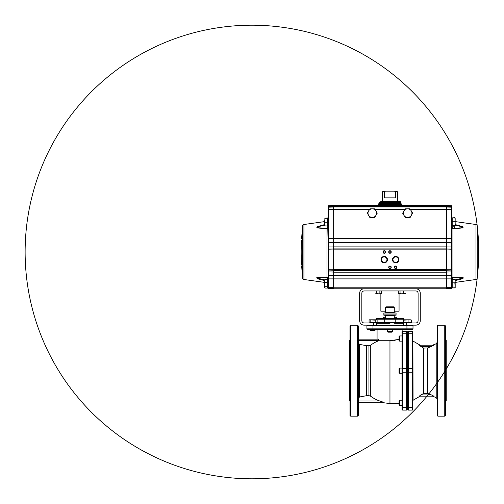 <?xml version="1.0" encoding="UTF-8"?>
<svg xmlns="http://www.w3.org/2000/svg" width="504" height="504" viewBox="0 0 504 504"><rect width="100%" height="100%" fill="white"/><g stroke="black" fill="none" stroke-linecap="round" stroke-linejoin="round"><path stroke-width="0.76" d="M358.306 325.937L358.306 415.441L357.582 416.172L357.582 325.212L358.306 325.937M349.971 370.692L349.971 325.937L350.696 325.212L350.696 416.172L349.971 415.441L349.971 370.692M349.971 401.008L349.215 401.008L349.215 340.37L349.971 340.37M399.061 403.313L389.964 403.313A32.621 32.621 0 0 1 381.591 402.224L358.306 402.224L381.591 402.224M358.306 342.915L359.51 344.389L366.673 345.712L368.947 345.731L370.73 345.133A31.985 31.985 0 0 1 378.794 340.717L389.964 340.717L399.061 339.368M399.666 335.941L399.666 341.158L399.061 340.553L399.061 336.552L399.666 335.941L401.971 335.941L401.971 332.004L402.696 331.273A0.731 0.731 0 0 0 401.99 331.821M398.746 339.457L397.259 339.847M395.212 340.263L393.763 340.477M391.879 340.66L390.506 340.717M358.306 401.008L379.777 401.008A31.985 31.985 0 0 1 370.73 396.251L368.947 395.646L366.673 395.671L359.51 396.988L358.306 398.462M370.73 396.251L370.73 345.133M401.971 332.004A0.731 0.731 0 0 1 402.696 331.273L402.696 410.105A0.731 0.731 0 0 1 401.971 409.38L401.971 332.004A0.731 0.731 0 0 1 402.696 331.273L406.457 331.273A0.731 0.731 0 0 1 407.182 332.004L407.182 409.38A0.731 0.731 0 0 1 406.457 410.105L406.457 407.623A0.731 0.328 -0 0 0 407.182 407.289M399.666 373.3L399.061 372.689L399.061 368.689L399.666 368.084L399.666 373.3L401.971 373.3M399.666 400.22L399.666 405.436L401.971 405.436L399.666 405.436L399.061 404.832L399.061 400.831L399.666 400.22L401.971 400.22M392.54 331.556L391.936 332.161L387.992 332.161L387.387 331.556L392.54 331.556L392.54 329.578M413.003 325.88L366.918 325.88A0.731 0.731 0 0 1 367.649 325.149A0.731 0.731 0 0 0 366.918 325.88L366.918 328.847A0.731 0.731 0 0 0 367.649 329.578L412.278 329.578A0.731 0.731 0 0 0 413.003 328.847L413.003 325.88A0.731 0.731 0 0 0 412.278 325.149M376.62 325.149L373.59 325.149L373.59 322.969L376.62 322.969L376.62 325.149L403.301 325.149L403.301 322.969L406.337 322.969L406.337 325.149L403.301 325.149M366.918 328.847A0.731 0.731 0 0 0 367.649 329.578A0.731 0.731 0 0 1 366.918 328.847L413.003 328.847M402.696 410.105A0.731 0.731 0 0 1 401.971 409.38A0.731 0.731 0 0 0 402.696 410.105L406.457 410.105A0.731 0.731 0 0 0 407.182 409.38M407.182 352.498L407.182 399.451L407.182 388.88L407.667 388.88L407.667 341.926L407.667 352.498L407.182 352.498L407.182 332.004M377.074 329.578L377.074 339.161L358.306 339.161L378.176 339.161L378.794 340.37L358.306 340.37M377.074 339.161L378.176 339.161M378.794 340.717L378.794 340.37M366.673 395.671L359.51 396.988L359.51 344.389L366.673 345.712L366.673 395.671M379.777 401.008L383.418 402.224M423.221 393.523L423.221 347.854L419.278 345.221L433.812 345.221L427.694 347.955L423.946 348.056L423.946 393.322L420.846 394.947L431.474 394.947L433.812 396.157L419.278 396.157L420.846 394.947M420.286 346.091L420.846 346.437L431.474 346.437L427.694 347.955L427.694 393.429L423.946 393.322M420.115 396.157L413.053 400.283L412.883 341.101M419.278 345.221C420.494 345.221 420.494 345.221 419.278 345.221L419.24 345.234M423.221 347.854L420.846 346.437M437.138 370.692L437.138 325.937L437.869 325.212L437.869 416.172L437.138 415.441L437.138 370.692M444.749 325.212L445.479 325.937L445.479 415.441L444.749 416.172L444.749 325.212L437.869 325.212M445.479 401.008L446.235 401.008L446.235 340.37L445.479 340.37M407.667 332.004A0.731 0.731 0 0 1 408.397 331.273L408.397 333.761L412.159 333.761L412.159 331.273A0.731 0.731 0 0 1 412.883 332.004L412.883 334.089L412.883 332.004A0.731 0.731 0 0 0 412.159 331.273L408.397 331.273A0.731 0.731 0 0 0 407.667 332.004L407.667 372.45A0.731 0.328 0 0 0 408.397 372.777L408.397 410.105L412.159 410.105A0.731 0.731 0 0 0 412.883 409.38L412.883 407.289L412.883 409.38M408.397 410.105A0.731 0.731 0 0 1 407.667 409.38A0.731 0.731 0 0 0 408.397 410.105A0.731 0.731 0 0 1 407.667 409.38L407.667 372.45M412.883 368.928L412.883 407.289A0.731 0.328 -0 0 1 412.159 407.623L412.159 333.761A0.731 0.328 180 0 1 412.883 334.089L412.883 368.928A0.731 0.328 180 0 0 412.159 368.6L408.397 368.6A0.731 0.328 180 0 0 407.667 368.928M413.053 400.283L412.883 372.45A0.731 0.328 0 0 1 412.159 372.777L408.397 372.777L408.397 333.761A0.731 0.328 180 0 0 407.667 334.089M420.197 396.157L432.445 396.157L436.212 397.618L436.212 343.76L437.138 342.405M436.212 343.76L432.445 345.221L420.197 345.221L413.053 341.101M431.474 394.947L427.694 393.429M385.661 317.293L383.475 317.293L383.475 318.478L385.661 318.478L385.661 315.447L394.26 315.447L394.26 318.478L403.288 318.478A0.731 0.63 90 0 1 403.918 319.208L403.918 319.801M389.964 323.329L376.639 323.329A0.731 0.63 -90 0 1 376.62 323.329L389.964 323.329M385.333 318.478L394.594 318.478A0.731 0.63 90 0 1 395.224 319.208L384.703 319.208A0.731 0.63 -90 0 1 385.333 318.478L376.639 318.478C375.171 318.478 375.171 318.478 376.639 318.478A0.731 0.63 -90 0 0 376.009 319.208L376.009 319.801M394.26 317.293L396.453 317.293L396.453 318.478M403.288 323.329L394.594 323.329L403.288 323.329A0.731 0.63 90 0 1 403.288 323.329L403.288 323.329M385.661 318.478L389.964 318.478M403.288 318.478C404.75 318.478 404.75 318.478 403.288 318.478M385.636 307.333L386.121 306.848L393.8 306.848L394.286 307.333L385.636 307.333L385.636 312.272L394.286 312.272L393.8 312.757L386.121 312.757L385.636 312.272L386.121 312.757M387.387 315.447L396.1 315.176L396.024 314.099L383.897 314.099L383.827 313.022L396.1 313.022L383.827 313.022L387.387 312.782M396.1 315.176L383.827 315.176L387.387 315.422M373.59 322.969L364.127 322.969A2.306 2.306 0 0 1 361.828 320.664L361.828 293.252A2.306 2.306 0 0 1 364.127 290.947L415.794 290.947A2.306 2.306 0 0 1 418.099 293.252L418.099 320.664A2.306 2.306 0 0 1 415.794 322.969L406.337 322.969M406.337 325.149L415.794 325.149A4.486 4.486 0 0 0 420.279 320.664L420.279 293.252A4.486 4.486 0 0 0 415.794 288.767L364.127 288.767A4.486 4.486 0 0 0 359.642 293.252L359.642 320.664A4.486 4.486 0 0 0 364.127 325.149L373.59 325.149M400.044 290.947L400.044 293.53L399.061 293.8L399.061 311.201L394.286 311.201M385.636 311.201L380.866 311.201L380.866 293.8M477.206 278.239A1.43 1.43 0 0 1 475.984 279.487L475.984 224.513A1.43 1.43 180 0 1 477.206 225.761A226.8 226.8 0 0 0 116.569 70.018A226.8 226.8 0 0 0 162.011 460.215A226.8 226.8 0 0 0 477.206 225.761L477.206 278.239A226.8 226.8 0 0 0 162.011 43.785A226.8 226.8 0 0 0 116.569 433.982A226.8 226.8 0 0 0 477.685 273.748L477.452 273.489M478.019 240.288L478.428 240.288L477.779 240.061L477.905 239.331L477.994 240.206M302.476 273.489L302.236 273.748A226.8 226.8 0 0 0 302.715 278.239L302.715 225.761A1.43 1.43 180 0 1 303.937 224.513L303.937 279.487L324.74 282.41M454.35 228.243L455.188 225.389L460.215 226.296L462.666 227.783L452.857 228.243A2.148 0.447 90.1 0 1 453.115 228.778L463.189 227.858L462.533 226.592L455.188 224.564L462.609 226.624L463.126 227.89L453.115 228.778L452.882 228.243M477.584 273.748L478.22 265.142L477.584 273.685M477.59 273.748L477.647 272.79L477.59 273.748M478.302 264.191L478.22 265.142L478.302 264.191M477.836 238.09L478.277 238.436L478.233 237.85A226.315 226.315 0 0 0 477.962 234.051L478.006 234.637A226.315 226.315 0 0 1 478.264 238.436L478.271 238.436A226.328 226.328 0 0 0 478.208 237.365L478.208 237.365A226.321 226.321 0 0 0 477.968 234.051L477.842 234.051A225.912 210.048 180 0 1 478.063 237.913L478.044 238.417L477.956 237.812A226.264 210.37 180 0 0 477.937 237.636L478.025 237.46A225.899 211.674 0 0 0 477.83 234.051A225.874 211.648 180 0 1 477.987 237.126L477.962 237.126A225.842 211.623 0 0 0 477.792 234.051L477.685 234.051A226.283 212.033 0 0 1 477.912 236.496A225.811 211.592 180 0 1 477.943 237.126A226.271 212.02 180 0 0 477.66 234.051L477.635 234.051A226.264 212.014 0 0 1 477.943 237.46L477.924 237.46A226.264 210.37 180 0 0 477.603 234.051L477.603 234.051M478.264 238.436L478.126 237.85A226.214 226.214 0 0 0 478.019 236.193L478.057 235.607A226.29 226.29 0 0 1 478.132 236.678L478.101 236.924A226.246 226.246 0 0 1 478.113 237.119L478.183 237.365A226.302 226.302 0 0 0 478.044 235.368L477.937 235.122A226.214 226.214 0 0 0 477.855 234.051L477.968 234.051M401.663 205.493L401.663 204.252L378.265 204.252L378.265 205.493M379.216 203.295L379.216 202.583L400.705 202.583L400.705 203.295L379.216 203.295L378.265 204.252M400.705 203.295L401.663 204.252M398.916 259.642A3.226 3.226 0 0 1 395.69 262.861A3.226 3.226 0 0 1 392.471 259.642A3.226 3.226 0 0 1 395.69 256.416A3.226 3.226 0 0 1 398.916 259.642M392.962 259.642A2.734 2.734 0 0 0 395.69 262.37A2.734 2.734 0 0 0 398.425 259.642A2.734 2.734 0 0 0 395.69 256.908A2.734 2.734 0 0 0 392.962 259.642M387.456 259.642A3.226 3.226 0 0 1 384.231 262.861A3.226 3.226 0 0 1 381.011 259.642A3.226 3.226 0 0 1 384.231 256.416A3.226 3.226 0 0 1 387.456 259.642M381.503 259.642A2.734 2.734 0 0 0 384.231 262.37A2.734 2.734 0 0 0 386.965 259.642A2.734 2.734 0 0 0 384.231 256.908A2.734 2.734 0 0 0 381.503 259.642M383.733 262.326L384.735 262.326M384.231 253.002A1.002 1.002 0 0 0 385.232 252A1.002 1.002 0 0 0 384.231 250.998A1.002 1.002 0 0 0 383.229 252A1.002 1.002 0 0 0 384.231 253.002M385.497 252A1.266 1.266 0 0 1 384.231 253.266A1.266 1.266 0 0 1 382.964 252A1.266 1.266 0 0 1 384.231 250.734A1.266 1.266 0 0 1 385.497 252M389.964 253.002A1.002 1.002 0 0 0 390.965 252A1.002 1.002 0 0 0 389.964 250.998A1.002 1.002 0 0 0 388.962 252A1.002 1.002 0 0 0 389.964 253.002M391.23 252A1.266 1.266 0 0 1 389.964 253.266A1.266 1.266 0 0 1 388.697 252A1.266 1.266 0 0 1 389.964 250.734A1.266 1.266 0 0 1 391.23 252M389.964 268.279A1.002 1.002 0 0 0 390.965 267.277A1.002 1.002 0 0 0 389.964 266.276A1.002 1.002 0 0 0 388.962 267.277A1.002 1.002 0 0 0 389.964 268.279M391.23 267.277A1.266 1.266 0 0 1 389.964 268.544A1.266 1.266 0 0 1 388.697 267.277A1.266 1.266 0 0 1 389.964 266.011A1.266 1.266 0 0 1 391.23 267.277M395.69 268.279A1.002 1.002 0 0 0 396.692 267.277A1.002 1.002 0 0 0 395.69 266.276A1.002 1.002 0 0 0 394.689 267.277A1.002 1.002 0 0 0 395.69 268.279M396.957 267.277A1.266 1.266 0 0 1 395.69 268.544A1.266 1.266 0 0 1 394.424 267.277A1.266 1.266 0 0 1 395.69 266.011A1.266 1.266 0 0 1 396.957 267.277M324.765 279.89L316.657 277.969C319.391 277.471 322.566 277.32 326.183 277.515L327.071 277.528A2.148 0.447 -88.7 0 1 327.058 277.534A2.148 0.447 -88.7 0 1 326.812 277.124L328.01 278.649C327.972 277.742 327.631 277.238 326.983 277.131L326.983 228.772L316.802 227.89L317.318 226.624L324.74 224.564L317.388 226.592L316.733 227.858L326.812 228.778A2.148 0.447 89.9 0 1 327.071 228.243L317.262 227.783L319.712 226.296L324.74 225.389L319.769 226.283L317.192 227.77L327.121 228.243L326.983 228.772C327.631 228.677 327.972 228.167 328.01 227.247L327.316 228.211M302.476 232.161C301.928 232.161 301.928 232.161 302.476 232.161L302.45 233.119L302.709 232.426C302.161 232.426 302.161 232.426 302.709 232.426L302.142 240.061C301.6 240.061 301.6 240.061 302.142 240.061L302.016 239.331L301.902 240.288C301.361 240.288 301.361 240.288 301.902 240.288C301.361 240.288 301.361 240.288 301.902 240.288L302.488 232.275M302.009 269.942L301.94 269.798A226.328 226.328 0 0 1 301.871 268.871L301.726 266.837A226.328 226.328 0 0 1 301.682 266.175L302.041 270.963A226.321 226.321 0 0 0 302.104 271.675L302.098 271.675A226.328 226.328 0 0 1 302.035 270.963L302.035 270.963M328.01 215.762L328.01 227.247L327.72 225.855M327.72 279.934L328.01 278.882L328.01 287.979A0.479 0.479 0 0 0 328.469 288.458A0.479 0.479 0 0 1 328.01 287.979M452.201 225.855L452.201 218.219M451.918 220.091L451.918 209.5M451.918 214.666L451.918 215.372M451.918 216.55L451.918 215.095M451.918 213.759L451.918 214.118M451.918 215.221L451.918 214.736M451.918 287.979A0.479 0.479 0 0 1 451.452 288.458L451.452 287.671L451.918 287.979L451.924 274.995L451.918 269.262L451.452 269.262L451.452 249.133A0.479 0.479 0 0 1 451.918 249.612L451.918 248.113L451.452 247.874L451.452 249.133L446.664 248.97M451.918 269.262L451.918 249.612M451.918 269.571A0.479 0.479 0 0 1 451.452 270.049L446.664 270.213M451.918 270.724A0.479 0.378 180 0 1 451.452 271.095L451.464 271.933L446.664 272.034M370.075 288.767L333.264 288.767L333.264 275.43L451.464 275.304L451.452 278.882L446.664 278.882L446.664 205.493L333.264 205.493L333.264 206.212L446.664 206.212M451.452 288.458L446.664 288.622L451.452 288.458M451.918 208.152L451.918 207.667A0.479 0.479 0 0 0 451.452 207.188L446.664 207.024L451.452 207.188L451.452 206.47L451.918 206.47L451.918 207.667M451.918 207.591L451.918 206.186A0.479 0.479 0 0 0 451.452 205.708L446.664 205.544L451.452 205.708L451.452 206.413L451.918 206.47M451.464 206.911L451.464 205.916A0.479 0.34 -0 0 1 451.918 206.256M451.464 205.916L451.452 205.708A0.479 0.479 0 0 1 451.918 206.186L451.918 206.419M446.664 206.256L451.452 206.426M446.664 206.306L451.452 206.47M451.918 248.113L451.918 209.576L451.452 209.576L451.452 207.188M451.918 209.576L451.918 208.228A0.479 0.34 -0 0 0 451.464 207.887M451.918 240.679L451.452 240.685L451.471 242.726L446.664 242.676M446.664 246.954L451.471 246.979L451.452 247.874M328.01 207.667L328.01 207.314A0.479 0.34 -0 0 1 328.463 206.98L333.264 207.024L328.469 207.188A0.479 0.479 0 0 0 328.01 207.667L328.01 248.113L328.469 247.874L328.457 246.979L333.264 246.954M328.469 247.874L328.469 249.133L333.264 248.97L328.469 249.133A0.479 0.479 0 0 0 328.01 249.612L328.01 270.724L328.469 271.095L328.469 270.049A0.479 0.479 0 0 1 328.01 269.571M333.264 270.213L328.469 270.049L328.469 269.262L328.01 269.262M328.01 215.743L328.01 216.55M328.01 214.074L328.01 213.406M328.01 213.898L328.01 214.238L328.01 213.898M328.469 207.188L328.01 211.894M328.463 206.98L328.469 206.47L333.264 206.306M328.01 207.314L328.01 206.47L328.469 206.47M328.01 240.754L328.469 240.685L328.469 238.549L328.01 238.549L327.776 227.928M301.701 265.142L301.631 264.241M302.513 272.771L302.337 273.691L302.513 272.771M301.757 266.931A226.239 221.993 180 0 0 301.852 268.361L301.984 270.188A225.584 22.447 0 0 1 301.984 270.119L301.909 269.123A225.704 22.459 180 0 1 301.896 269.054A226.258 221.861 0 0 1 301.707 266.225L301.77 266.225A226.258 226.258 0 0 0 301.802 266.931L301.814 266.931M302.142 235.607L301.934 236.193A226.183 226.183 0 0 0 301.827 237.85L302.066 238.436L301.65 238.436A226.321 226.321 0 0 1 301.72 237.365A226.321 226.321 0 0 1 301.953 234.051A226.321 226.321 0 0 0 301.65 238.436L301.959 234.051M301.72 237.365L301.713 237.365A226.328 226.328 0 0 0 301.65 238.436L301.701 238.436M302.016 238.436A225.962 225.962 0 0 1 302.274 234.637L302.098 234.051A226.183 226.183 0 0 0 302.009 235.122L302.161 235.368A226.019 226.019 0 0 0 302.022 237.365L301.915 237.119A226.145 226.145 0 0 1 301.928 236.924L302.041 236.678A226.044 226.044 0 0 1 302.117 235.607M302.047 234.051A226.233 226.233 0 0 0 301.745 238.436L301.776 238.436A226.195 226.195 0 0 1 302.079 234.051L302.009 234.051M301.726 237.365L301.776 236.779A226.302 226.302 0 0 1 301.846 235.708L301.883 235.122A226.309 226.309 0 0 0 301.726 237.365M302.066 238.436L301.657 238.436M302.715 278.239A1.43 1.43 0 0 0 303.937 279.487M327.821 277.761L327.965 278.202M321.445 279.361L322.321 279.506M322.844 279.594L323.732 279.733M326.812 277.124L316.802 277.66L317.337 278.737L324.74 280.615L317.388 278.756L316.751 277.679L326.812 277.124M327.071 277.528L328.01 278.649M326.183 277.515L327.115 277.534M327.071 225.943L327.121 228.243M328.463 205.916L328.469 206.426L328.469 205.708L333.264 205.544L328.463 205.916A0.479 0.34 180 0 0 328.01 206.256L333.264 206.256M328.01 206.419L328.01 206.186A0.479 0.479 0 0 1 328.469 205.708A0.479 0.479 0 0 0 328.01 206.186L328.01 206.256M328.469 206.413L328.463 206.911M328.01 207.245L328.01 208.228A0.479 0.34 180 0 1 328.463 207.887M328.01 217.337L328.01 216.43M333.264 288.622L328.469 288.458L328.469 287.671L328.01 287.671L328.01 275.959L328.469 276.217L328.463 275.304A0.479 0.347 180 0 1 328.003 274.995L328.01 275.959M333.264 272.034L328.463 271.933L328.469 271.095M328.01 270.724L328.003 274.995M328.01 248.113L328.01 249.612M333.264 242.676L328.457 242.726L328.469 240.685M409.853 288.767L446.664 288.767L446.664 278.876L328.469 278.882L328.469 287.671L333.264 287.671M333.264 288.767L446.664 288.767M328.003 271.669L328.463 271.933L328.463 275.304L333.264 275.423L333.264 270.383L446.664 270.383M333.264 270.383L333.264 248.894L446.664 248.894M333.264 248.894L333.264 206.212M446.664 206.923L333.264 206.923L446.664 206.923M451.918 275.959L451.452 276.217M452.825 277.528L451.918 278.649L452.945 277.131C452.296 277.238 451.949 277.742 451.918 278.649L452.201 279.934M446.664 238.549L451.918 238.549L451.918 227.247C451.949 228.167 452.296 228.677 452.945 228.772L452.945 277.131L463.17 277.679L462.533 278.756L455.188 280.615L462.59 278.737L463.119 277.66L453.115 277.124A2.148 0.447 -91.3 0 1 452.863 277.534L453.739 277.515C457.361 277.32 460.536 277.471 463.264 277.969L455.162 279.89M451.918 216.43L451.918 212.625M452.857 226.176L452.857 228.243L451.918 227.247L452.145 227.928M456.662 277.483L452.857 277.528A2.148 0.447 -91.3 0 0 452.863 277.534M452.882 277.528L452.857 279.562M462.748 278.416L463.271 278.12M477.212 232.426C477.761 232.426 477.761 232.426 477.212 232.426L477.212 232.426M477.439 232.268L477.452 232.161C478 232.161 478 232.161 477.452 232.161L477.471 233.119M477.968 269.608L477.83 271.675A226.328 226.328 0 0 0 477.886 270.969L477.981 269.81A226.328 226.328 0 0 0 478.057 268.878L477.994 269.608M478.201 266.792L478.195 266.837A226.328 226.328 0 0 0 478.239 266.175L478.126 267.712A225.773 22.466 0 0 1 478.126 267.781L478.057 268.878M478.025 268.191L478.113 267.372A226.283 226.283 0 0 1 477.779 271.675A226.296 226.296 0 0 0 478.208 266.156L478.239 266.156M478.208 266.156L478.076 267.536A226.252 226.252 0 0 1 478.031 268.191M324.853 279.733L324.74 280.123M325.08 279.437L327.72 279.437L327.72 288.067L325.08 288.067L324.74 284.533L324.752 287.595M324.74 280.904L324.74 284.533L325.08 282.379L324.74 280.904M327.72 286.694L325.08 286.694M327.72 282.379L325.08 282.379M324.74 287.545L325.08 287.803M403.95 215.359A4.297 4.297 0 0 1 403.861 211.063L402.671 213.236L405.235 217.482L407.629 217.432A4.297 4.297 0 0 1 403.95 215.359A4.297 4.297 0 0 0 407.717 217.432L405.147 217.432L403.906 215.284M402.696 213.186L403.906 210.987M412.562 213.085L411.352 215.284M412.593 213.135L411.371 215.246M405.121 208.889L407.585 208.839M405.147 208.839L407.629 208.839M404.983 209.028L403.861 211.063A4.297 4.297 0 0 1 407.541 208.839L405.216 208.883M409.865 208.788L407.541 208.839A4.297 4.297 0 0 1 411.396 215.208A4.297 4.297 0 0 1 407.717 217.432L410.199 217.382L412.587 213.034L410.703 209.916M411.907 211.901L412.587 213.034L411.396 215.208M410.836 216.222L410.199 217.382L405.153 217.344M368.575 215.284A4.297 4.297 0 0 1 368.575 210.987L367.334 213.135L368.575 215.284L369.816 217.432L372.299 217.432A4.297 4.297 0 0 1 368.575 215.284M376.595 211.989L377.181 213.268M369.155 209.979L368.575 210.987A4.297 4.297 0 0 1 372.299 208.839L369.974 208.839M367.996 214.276L367.334 213.135L367.996 211.989M374.617 208.839L372.299 208.839A4.297 4.297 0 0 1 376.016 215.284A4.297 4.297 0 0 1 372.299 217.432L374.774 217.432L377.257 213.135L374.774 208.839M375.436 216.285L374.774 217.432L369.734 217.293M397.599 201.556L397.543 191.885L395.508 191.885L395.508 197.852L384.413 197.852L384.413 191.885L382.385 191.885L382.385 193.076M382.322 201.556L382.322 193.076M399.766 202.507L399.766 201.556L400.296 201.556L400.296 202.507L380.772 202.507L380.772 201.556L398.903 201.556L398.903 202.507M399.766 201.556L398.903 201.556M397.543 191.885L396.818 191.167L394.474 191.167L395.508 191.885M384.413 191.885L385.453 191.167L394.474 191.167M385.453 191.167L383.103 191.167L382.385 191.885M454.847 221.287L455.188 223.36L454.847 226.176L452.201 226.176L452.201 217.898L454.847 217.898L455.188 219.593L454.847 221.287L452.201 221.287M455.156 225.912L455.156 218.163M454.847 225.427L452.201 225.427M455.188 225.805L454.847 226.176M455.188 218.276L454.847 217.898M452.201 217.898L454.847 217.627L455.055 218.049M455.188 280.016L454.847 279.562L455.188 281.207L454.847 282.851L455.188 287.57L454.847 287.708M455.188 287.494L454.847 287.942L455.188 287.494L455.137 279.852M454.847 279.562L452.201 279.562L452.201 282.851L454.847 282.851M454.847 287.041L452.201 287.041L452.201 282.851M454.847 287.942L452.201 287.942L452.201 287.041M455.188 283.752L455.188 286.297M325.08 217.986L324.74 220.261L325.08 218.308L324.74 218.219L327.72 217.986L327.72 225.943L325.08 225.943L324.74 220.261L324.74 225.855L325.08 225.943L324.74 225.861M327.72 222.214L325.08 222.214M325.08 218.137L327.72 218.137M325.08 218.308L327.72 218.308M405.298 293.53L401.795 293.8L404.832 293.8M398.299 290.947L398.299 293.53L399.344 293.8M375.499 293.8L380.753 293.8L375.499 293.8L378.126 293.8L376.375 293.53L376.375 290.947M379.877 290.947L379.877 293.53L380.753 293.8L381.629 293.53L380.753 293.8L381.629 293.53L381.629 290.947M403.546 290.947L403.546 293.53M401.795 293.8L398.299 293.53M370.144 319.882L375.203 320.141L376.16 319.801L369.564 319.801C368.695 319.801 368.695 319.801 369.564 319.801M369.079 322.68L369.079 320.141M374.377 319.801L375.883 319.801M368.903 322.969L370.805 322.68L370.805 320.141M375.203 320.141L375.203 322.68L377.124 322.68L377.124 320.141L376.16 319.801M375.203 322.68L370.805 322.68M370.339 330.208L370.73 330.605L374.718 330.605L375.115 330.208L375.115 329.578L375.115 330.208L370.339 330.208L370.339 329.578M411.094 319.845L409.721 319.801L411.377 320.141L411.377 322.68L403.887 322.68L403.887 320.141L409.721 319.801L404.674 319.801M403.887 322.68L403.024 322.68L403.301 319.845M403.024 320.141L403.452 319.801L403.887 320.141M411.377 320.141L410.943 319.801M408.07 322.68L408.07 320.141M405.978 319.801L403.452 319.801M366.925 395.646L366.925 345.731M368.947 395.646L368.947 345.731M389.964 403.313L389.964 340.717M401.971 407.289A0.731 0.328 180 0 0 402.696 407.623L406.457 407.623L406.457 372.777L402.696 372.777A0.731 0.328 180 0 1 401.971 372.45M406.942 329.578L406.942 325.149M372.985 329.578L372.985 325.149M407.182 368.928A0.731 0.328 180 0 0 406.457 368.6L406.457 372.777A0.731 0.328 0 0 0 407.182 372.45M407.182 334.089A0.731 0.328 180 0 0 406.457 333.761L406.457 331.273M401.971 368.928A0.731 0.328 180 0 1 402.696 368.6L406.457 368.6L406.457 333.761L402.696 333.761A0.731 0.328 180 0 0 401.971 334.089M427.165 393.322L427.165 348.056M407.667 407.289A0.731 0.328 0 0 0 408.397 407.623L412.159 407.623L412.159 410.105M376.009 319.208L384.703 319.208L384.703 322.604L403.024 322.604M377.124 322.604L384.703 322.604A0.731 0.63 90 0 0 385.333 323.329M403.918 319.208L395.224 319.208L395.224 322.604A0.731 0.63 90 0 1 394.594 323.329M451.452 271.095L451.452 269.262L446.664 269.262M451.918 249.921L446.664 249.921M451.924 274.995A0.479 0.347 180 0 1 451.464 275.304L451.464 271.933L451.924 271.669M451.918 278.882L451.452 278.882L451.452 287.671L446.664 287.671M451.918 207.314A0.479 0.34 180 0 0 451.464 206.98M451.452 240.685L451.452 209.576L446.664 209.406M451.924 247.042L451.471 246.979L451.471 242.726L451.924 242.846M327.997 242.846L328.457 242.726L328.457 246.979L327.997 247.042M328.469 249.133L328.469 249.921L328.01 249.921M333.264 249.921L328.469 249.921L328.469 269.262L333.264 269.262M333.264 209.406L328.469 209.576L328.469 238.549L333.264 238.549M327.071 279.437L327.071 277.534M328.469 276.217L328.469 278.882L328.01 278.882M333.264 287.809L446.664 287.809M446.664 272.192L333.264 272.192M333.264 269.426L446.664 269.426M333.264 249.852L446.664 249.852M446.664 242.708L333.264 242.708M333.264 246.884L446.664 246.884M369.539 209.311L333.264 209.311M404.825 209.311L375.052 209.311M446.664 209.311L410.388 209.311M333.264 238.606L446.664 238.606M400.069 201.556L400.069 202.507M397.265 202.507L397.265 201.556M357.582 325.212L350.696 325.212M402.847 329.578L402.847 331.273M399.666 368.084L401.971 368.084M387.387 331.556L387.387 329.578M399.666 341.158L401.971 341.158M399.061 404.832L399.666 405.436M357.582 416.172L350.696 416.172M436.212 397.618L437.138 398.973M423.946 389.731L423.221 389.731M423.946 351.647L423.221 351.647M444.749 416.172L437.869 416.172M394.286 307.333L394.286 312.272L393.8 312.757M396.024 314.099L396.1 313.022L392.54 312.782M383.897 314.099L383.827 315.176M475.984 224.513L455.188 221.59M478.164 264.417L478.403 264.191A226.8 226.8 0 0 0 478.428 240.288M303.937 224.513L324.74 221.59M302.715 225.761A226.8 226.8 0 0 0 302.06 232.161L302.299 232.426M301.732 240.061L301.493 240.288A226.8 226.8 0 0 0 301.518 264.191L301.757 264.417M302.45 233.119L302.709 232.426M302.016 239.331L301.928 240.206L302.016 239.331M478.044 238.417L477.609 238.417M477.206 225.761A226.8 226.8 0 0 1 477.861 232.161L477.622 232.426M477.584 273.691L477.647 272.79M475.984 279.487L455.188 282.41M455.188 218.219L454.885 217.697M374.718 330.605L375.115 330.208"/></g></svg>
